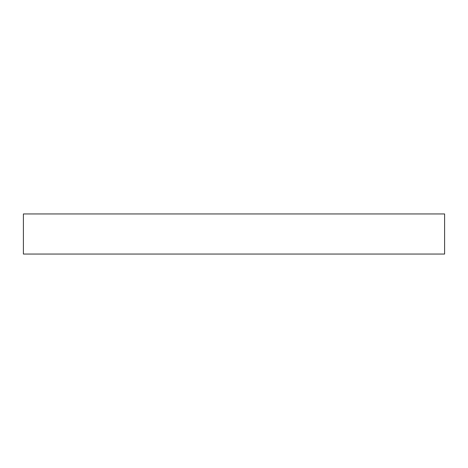 <?xml version="1.0" encoding="UTF-8"?>
<svg xmlns="http://www.w3.org/2000/svg" width="468" height="468" viewBox="0 0 468 468"><rect width="100%" height="100%" fill="white"/><g stroke="black" fill="none" stroke-linecap="round" stroke-linejoin="round"><path stroke-width="0.7" d="M444.6 254.06L444.6 213.94L23.4 213.94L23.4 254.06L444.6 254.06"/></g></svg>
